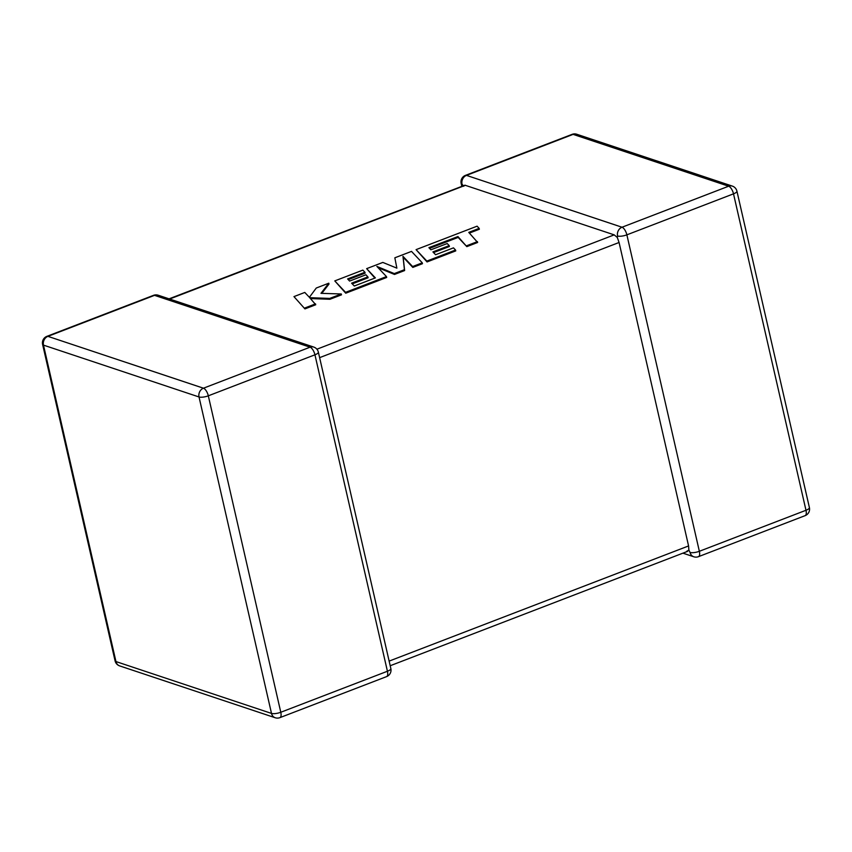 <?xml version="1.0" encoding="UTF-8"?>
<svg xmlns="http://www.w3.org/2000/svg" width="852" height="852" viewBox="0 0 852 852"><rect width="100%" height="100%" fill="white"/><g stroke="black" fill="none" stroke-linecap="round" stroke-linejoin="round"><path stroke-width="1.28" d="M682.931 553.161L693.773 556.771A6.965 5.996 108.4 0 1 690.056 552.437L688.895 550.104L686.68 551.308M389.13 661.109L688.576 545.94L619.074 242.49L319.628 357.648M169.069 298.839L464.904 185.182L614.207 234.864L617.295 237.463L619.074 242.49M461.805 186.258L461.156 183.436A6.965 2.055 -12.9 0 0 462.04 184.149L463.722 186.279M617.583 235.993A6.965 2.055 -12.9 0 0 626.87 234.843L699.354 551.287L805.981 510.273L733.508 193.841L626.87 234.843A6.965 2.907 69 0 0 622.013 227.228L728.641 186.215L573.098 134.371L466.47 175.384L622.013 227.228A6.965 5.996 108.4 0 0 617.583 235.993L617.295 237.463M688.576 545.94L688.895 550.104M429.557 248.358L458.142 237.41L466.832 246.633L477.652 242.469L468.76 232.383L479.165 228.379L479.367 229.241L469.42 233.075M479.165 228.379L477.088 226.174L416.085 249.636L426.841 261.074L455.554 250.03L453.477 247.857L435.596 254.737L432.901 251.904L449.206 245.632L447.204 243.534L430.888 249.796L428.907 247.666L457.939 236.547L458.142 237.41M457.939 236.547L466.832 246.633M466.63 245.77L477.45 241.606M416.085 249.636L427.044 261.937L455.756 250.893L455.554 250.03M426.841 261.074L427.044 261.937M433.551 252.597L449.398 246.505L449.206 245.632M366.648 268.646L375.37 277.901L354.304 286.006L351.599 283.173L367.904 276.9L365.902 274.791L349.597 281.064L347.616 278.934L364.933 272.267L362.856 270.105L334.783 280.904L345.539 292.342L386.478 276.591L376.882 266.42L394.295 273.588L404.434 269.69L402.964 256.324L412.613 266.538L422.272 262.831L411.505 251.393L394.838 257.805L396.872 268.146L382.836 262.427L366.648 268.646L374.912 278.082M352.259 283.865L368.107 277.773L367.904 276.9M348.255 279.626L365.125 273.141L364.933 272.267M334.783 280.904L345.742 293.205L386.68 277.464L386.478 276.591M345.539 292.342L345.742 293.205M378.096 267.698L394.497 274.45L404.625 270.553L403.166 257.187L412.815 267.411L422.464 263.694L422.272 262.831M394.295 273.588L394.497 274.45M404.434 269.69L404.625 270.553M402.964 256.324L403.166 257.187M412.613 266.538L412.815 267.411M328.787 283.205L316.284 288.019L309.382 297.305L304.782 292.438L293.961 296.602L304.931 308.903L315.741 304.739L309.67 297.678L329.735 298.413L329.937 299.286L341.492 294.835L341.301 293.972L320.97 293.333L328.787 283.205L328.989 284.067L321.811 293.354M293.961 296.602L304.931 308.903M304.728 308.03L315.538 303.876M310.511 298.562L329.937 299.286M329.735 298.413L341.301 293.972M280.787 712.261L387.426 671.248L314.942 354.805L208.314 395.818L280.787 712.261A6.965 2.055 167.1 0 1 271.5 713.412L199.027 396.968L43.484 345.124L115.957 661.567L271.5 713.412A6.965 5.996 108.4 0 0 275.207 717.746A6.965 6.965 0 0 0 279.914 717.64A6.965 2.907 69 0 0 280.787 712.261M465.416 185.278L169.633 299.031M316.912 349.203L614.207 234.864M203.447 388.203L310.085 347.19L154.542 295.346L47.904 336.359L203.447 388.203A6.965 5.996 108.4 0 0 199.027 396.968A6.965 2.055 167.1 0 0 208.314 395.818A6.965 2.907 69 0 0 203.447 388.203M42.6 344.41A6.965 2.055 167.1 0 0 43.484 345.124A6.965 5.996 -71.6 0 1 47.904 336.359A6.965 2.907 69 0 0 46.892 336.348A6.965 6.965 0 0 0 42.6 344.41L115.073 660.843A6.965 6.965 0 0 0 119.663 665.902A6.965 5.996 -71.6 0 1 115.957 661.567A6.965 2.055 167.1 0 1 115.073 660.843M158.227 295.229A6.965 6.965 0 0 0 153.53 295.335A6.965 2.907 69 0 1 154.542 295.346A6.965 5.996 -71.6 0 1 158.227 295.229L313.77 347.073A6.965 5.996 108.4 0 0 310.085 347.19A6.965 2.907 69 0 1 314.942 354.805A6.965 2.055 167.1 0 0 318.36 352.132A6.965 6.965 0 0 0 313.77 347.073M318.36 352.132L390.844 668.564A6.965 2.055 167.1 0 1 387.426 671.248A6.965 2.907 69 0 1 386.552 676.626L279.914 717.64M690.056 552.437A6.965 2.055 -12.9 0 0 699.354 551.287A6.965 2.907 69 0 1 698.47 556.665A6.965 6.965 0 0 1 693.773 556.771M805.108 515.652A6.965 6.965 0 0 0 809.4 507.59A6.965 2.055 -12.9 0 1 805.981 510.273A6.965 2.907 69 0 1 805.108 515.652L698.47 556.665M462.04 184.149A6.965 5.996 -71.6 0 1 466.47 175.384A6.965 2.907 69 0 0 465.448 175.374A6.965 6.965 0 0 0 461.156 183.436M572.086 134.36A6.965 2.907 69 0 1 573.098 134.371A6.965 5.996 108.4 0 1 576.793 134.254A6.965 6.965 0 0 0 572.086 134.36L465.448 175.374M736.927 191.157A6.965 6.965 0 0 0 732.337 186.098A6.965 5.996 -71.6 0 0 728.641 186.215A6.965 2.907 69 0 1 733.508 193.841A6.965 2.055 -12.9 0 0 736.927 191.157L809.4 507.59M446.352 240.978L446.554 241.84M153.53 295.335L46.892 336.348M119.663 665.902L275.207 717.746M386.552 676.626A6.965 6.965 0 0 0 390.844 668.564M576.793 134.254L732.337 186.098M390.195 665.742L687.702 551.319"/></g></svg>
